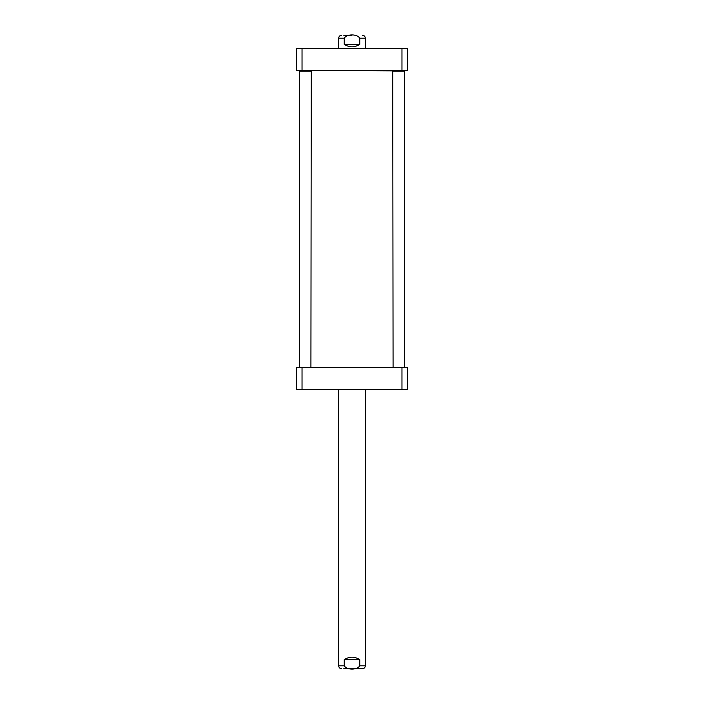 <?xml version="1.0" encoding="UTF-8"?>
<svg xmlns="http://www.w3.org/2000/svg" width="704" height="704" viewBox="0 0 704 704"><rect width="100%" height="100%" fill="white"/><g stroke="black" fill="none" stroke-linecap="round" stroke-linejoin="round"><path stroke-width="1.06" d="M308.264 70.374L396.07 70.875M404.052 70.875L392.744 71.201L404.386 71.201L404.386 367.215L299.614 367.215L299.614 71.201L311.256 71.201L310.922 367.55M359.753 44.343C354.587 47.643 349.413 47.643 344.247 44.343L344.247 38.192C346.843 33.827 357.157 33.827 359.753 38.192L359.753 44.343L344.247 44.343M352 35.2L343.702 35.2M302.034 48.506L296.287 48.506L296.287 70.374L407.713 70.374L407.713 48.506L302.034 48.506L302.034 70.374M401.966 70.374L401.966 48.506M311.256 71.201L299.614 71.201M401.966 389.418L407.713 389.418L407.713 367.55L296.287 367.55L296.287 389.418L401.966 389.418L401.966 367.55M302.034 367.55L302.034 389.418M344.247 659.657C349.413 656.357 354.587 656.357 359.753 659.657L359.753 665.808C357.157 670.173 346.843 670.173 344.247 665.808L344.247 659.657L359.753 659.657M343.702 668.8L362.314 668.8L343.702 668.8M344.247 38.192L338.694 38.192L338.694 48.506M365.306 48.506L365.306 38.192L359.753 38.192M359.753 665.808L365.306 665.808L365.306 389.418M338.694 389.418L338.694 665.808L344.247 665.808M365.306 38.192C365.13 36.379 364.126 35.376 362.314 35.2M338.694 38.192C338.87 36.379 339.874 35.376 341.686 35.2M392.744 71.201L393.078 367.55M338.694 665.808C338.87 667.621 339.874 668.624 341.686 668.8M365.306 665.808C365.13 667.621 364.126 668.624 362.314 668.8"/></g></svg>

